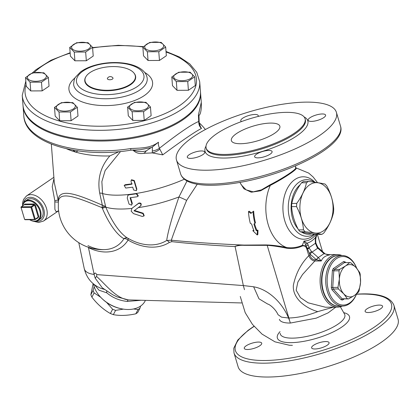 <?xml version="1.0" encoding="UTF-8"?>
<svg xmlns="http://www.w3.org/2000/svg" width="419" height="419" viewBox="0 0 419 419"><rect width="100%" height="100%" fill="white"/><g stroke="black" fill="none" stroke-linecap="round" stroke-linejoin="round"><path stroke-width="0.63" d="M133.567 189.969L136.379 190.697L136.578 189.488L134.017 180.898L131.226 180.144L131.006 181.385L131.849 184.203L124.176 185.392L125.721 188.063L132.729 187.157L133.567 189.969M136.379 190.697L136.851 189.105L134.295 180.516L131.55 179.746L131.226 180.144M132.174 183.815L125.276 184.706L124.176 185.392M53.972 178.541L52.234 186.685L54.8 200.659L54.894 209.306L55.769 211.27L56.654 211.543L58.251 210.951M54.8 200.659L58.162 200.015L54.287 182.611L51.328 144.099M54.847 201.848A2.022 0.304 -176 0 0 57.036 202.078A2.022 0.304 -176 0 0 58.356 201.89L58.162 200.015C59.289 186.764 80.186 195.663 102.336 205.163L102.032 207.656L102.367 208.327A42.172 14.806 68.8 0 0 123.935 238.699A41.093 30.048 52.7 0 1 105.111 249.588L105.111 249.588A44.498 44.498 0 0 1 58.314 207.955L58.356 201.89C59.199 189.613 80.191 198.81 102.032 207.656L104.619 206.08L102.336 205.163L99.701 193.117C97.208 178.95 100.586 166.558 109.836 155.926A63.714 29.555 175.6 0 1 75.724 152.118A63.714 29.555 175.6 0 1 66.579 148.776M102.33 208.238L105.719 206.991L104.619 206.08M87.602 247.006L88.482 247.31M127.69 238.144A4.043 3.499 -61.5 0 0 123.935 238.699A4.043 2.655 -148.5 0 1 128.057 240.077A53.239 38.925 -127.3 0 0 169.318 242.454A4.043 2.755 57.7 0 0 166.678 240.48A50.06 36.605 52.7 0 1 129.963 239.401A63.714 63.714 0 0 1 127.418 237.982A43.262 15.189 -111.2 0 1 105.761 207.086L102.367 208.327M88.456 247.529L88.461 247.624A44.828 32.782 -127.3 0 0 128.057 240.077A4.043 1.362 120.2 0 0 127.957 238.296M129.963 239.401L127.895 238.254M169.318 242.454L171.853 241.653A4.043 2.263 96.4 0 0 171.329 240.192L166.678 240.48C168.129 230.927 172.219 216.424 178.955 196.961A8.092 0.712 -156.8 0 1 186.617 200.392L197.26 184.219M171.853 241.653C189.472 243.628 210.553 245.272 235.101 246.587L235.075 246.461C237.845 245.487 240.888 245.115 244.204 245.34L267.139 245.345L264.813 244.932A0.508 0.33 -90.4 0 1 264.981 245.188M316.109 234.31L315.449 235.101C312.935 237.992 310.212 239.851 307.279 240.674L304.032 241.077L306.163 245.99A2.022 1.294 -30.8 0 0 308.091 244.748L306.965 243.219L304.032 241.077L302.324 245.314C297.548 247.467 292.368 248.216 286.79 247.561C278.289 245.806 270.967 244.932 264.813 244.932L244.036 245.089C240.778 244.874 237.788 245.309 235.054 246.388M244.204 245.34A0.508 0.33 -90.4 0 0 244.036 245.089C215.403 243.853 191.169 242.219 171.329 240.192C174.409 231.026 179.505 217.754 186.617 200.392M239.898 182.438L243.895 188.775L251.274 192.221L260.571 190.813L270.286 185.408C284.8 177.866 298.988 168.208 295.819 167.998M248.472 211.621A41.465 27.256 89.6 0 0 250.3 223.301L251.662 224.102A41.465 27.256 89.6 0 0 253.951 230.66L252.804 230.665L257.214 234.975L257.376 230.633L256.234 230.639A41.465 27.256 -90.4 0 1 253.945 224.086L254.872 223.264A41.465 27.256 -90.4 0 1 253.045 211.585L250.892 213.439L248.472 211.621L249.111 211.181L251.337 212.868M253.045 211.585L253.684 211.15A40.454 26.591 89.6 0 0 255.475 222.85L254.553 223.673A40.454 26.591 89.6 0 0 256.847 230.225L257.989 230.214L257.847 234.546L257.214 234.975M252.804 230.665L253.773 230.246M295.364 167.548C298.7 167.762 284.601 177.363 269.951 184.873L270.286 185.408A40.454 26.591 -90.4 0 0 286.79 247.561L286.659 248.226C292.331 248.933 297.558 248.184 302.34 245.984C304.576 245.487 306.074 246.524 306.823 249.09L308.798 255.705C310.123 258.863 312.129 260.628 314.805 261.011A1.011 0.665 89.6 0 0 314.973 259.832C312.653 259.602 310.992 258.12 309.987 255.391A1.011 0.309 -16.6 0 0 308.798 255.705C300.931 263.734 295.788 273.591 293.363 285.276C292.253 299.433 307.551 308.84 317.764 311.626L333.445 307.169M269.951 184.873L261.456 189.859L253.196 191.85L246.115 189.854L241.344 184.905L239.93 182.433M316.811 234.755L317.005 234.41M199.172 133.059A83.433 25.37 -16.6 0 0 176.483 160.011A83.433 25.37 -16.6 0 0 206.509 170.219A83.433 25.37 -16.6 0 0 294.578 149.143A83.433 25.37 -16.6 0 0 336.394 112.334A83.433 25.37 -16.6 0 0 283.448 104.095A83.433 25.37 -16.6 0 0 199.172 133.059M200.245 126.229L201.471 128.45C194.715 131.927 181.799 140.737 162.719 154.873L152.265 152.904L143.57 153.328A11.779 10.396 153.3 0 1 135.154 151.867A12.135 12.135 0 0 1 132.833 149.934M131.802 208.442A63.714 19.374 163.4 0 1 105.761 207.086L102.555 193.531L101.869 181.605L105.143 170.507L120.546 151.51M184.365 179.212A63.714 19.374 163.4 0 1 136.578 193.416A63.714 19.374 163.4 0 1 129.612 194.385A63.714 19.374 163.4 0 1 102.555 193.531A5.054 2.132 -12.9 0 0 99.701 193.117M136.275 193.798L129.199 194.783L127.837 195.385L127.25 198.035L129.062 204.126L131.603 205.153L131.896 203.828L130.079 197.737L137.16 196.752L138.034 196.239L136.275 193.798L136.578 193.416L138.312 195.862L138.034 196.239M130.592 197.679L132.31 203.43L131.603 205.153M127.837 195.385L129.199 194.783M131.885 208.432L138.773 203.089C140.941 202.775 141.643 203.587 140.878 205.525M187.015 180.956L178.955 196.961A63.714 19.374 163.4 0 1 138.307 207.635M131.157 211.145L131.933 208.337L138.464 203.477C140.664 203.152 141.371 203.964 140.59 205.907L133.986 210.846L142.879 213.601L143.921 215.995L142.334 216.466L133.509 213.632L131.157 211.145M134.399 210.448L143.172 213.219L144.199 215.623L143.921 215.995M141.119 205.279L140.59 205.907M254.872 223.264L255.475 222.85M253.945 224.086L254.553 223.673M257.376 230.633L257.989 230.214M256.234 230.639L256.847 230.225M335.797 307.153L328.103 312.873L316.219 318.147L290.357 323.054A40.386 27.848 -124.3 0 0 289.644 320.834A40.386 27.848 -124.3 0 0 252.175 286.591L243.334 285.569L235.075 246.461M267.191 245.335L289.403 319.849M244.46 289.691L243.334 285.569L96.81 274.618C95.506 272.622 94.61 272.554 94.118 274.419L88.461 247.624M109.836 155.926L119.027 151.657M25.182 201.13L27.298 199.69A11.632 8.019 55.7 0 1 40.475 204.781A11.632 8.019 55.7 0 1 40.407 218.907L38.286 220.352A11.632 8.019 -124.3 0 0 38.359 206.221A11.632 8.019 -124.3 0 0 25.182 201.13A11.632 8.019 -124.3 0 0 22.495 205.923M29.618 219.682A11.632 8.019 -124.3 0 0 38.286 220.352M22.684 205.797A11.124 7.668 55.7 0 1 33.138 202.199A11.124 7.668 55.7 0 1 40.177 216.12A11.124 7.668 55.7 0 1 29.707 219.682M38.799 216.445L38.066 217.838L34.981 219.645L25.077 219.718L24.559 219.257L20.95 207.127L24.25 204.729L34.154 204.655L33.939 203.99L35.495 205.362L34.672 205.111L38.255 217.115L38.799 216.445L35.495 205.362M38.255 217.115L35.227 219.179L31.65 207.175L34.672 205.111M33.939 203.99L24.794 204.058L24.25 204.729M34.154 204.655L31.132 206.719L21.222 206.792M35.227 219.179L34.981 219.645M34.541 219.388L24.637 219.462L21.06 207.457L30.964 207.384L34.541 219.388L34.955 219.514M30.964 207.384L31.65 207.175M21.06 207.457L20.95 207.127M31.132 206.719L31.236 207.049M201.288 102.409L198.417 114.953L198.967 115.304L199.125 120.923A10.114 2.022 -179.4 0 1 198.747 121.458C191.666 124.349 178.557 133.289 159.409 148.284L158.319 144.655L158.44 142.214C150.227 148.405 140.632 147.991 130.791 148.546A88.996 41.282 175.6 0 1 23.81 115.963L23.055 106.138A88.996 41.282 175.6 0 1 23.024 105.693M200.486 92.06A88.996 41.282 175.6 0 1 200.528 92.505A88.996 41.282 175.6 0 1 152.919 133.52A88.996 41.282 175.6 0 1 58.534 135.636A88.996 41.282 175.6 0 1 23.055 106.138M198.417 114.953L198.789 122.636C198.894 124.935 199.784 126.873 201.471 128.45M150.945 147.656L140.061 149.756L130.644 150.201A3.033 0.456 -99 0 0 130.791 148.546M150.866 147.687L152.642 146.823L158.44 142.214M150.882 147.682L152.642 146.823M241.606 302.947L128.408 299.91C115.806 298.532 104.834 283.516 96.574 276.467L96.81 274.618M96.574 276.467L95.165 278.122L94.118 274.419L95.165 278.122L102.273 287.822L112.774 294.767L117.016 296.898L128.408 299.91A6.07 1.629 -84.8 0 0 127.261 301.418L140.412 300.344M94.364 284.616L98.994 290.199L106.766 292.829L106.667 290.896M104.635 289.471L101.346 288.518M106.766 292.829C112.711 297.794 119.541 300.659 127.261 301.418M145.383 300.475L145.047 301.109A28.319 19.253 -152.3 0 1 121.086 308.703A28.319 19.253 -152.3 0 1 102.278 298.847A28.319 19.253 -152.3 0 1 93.557 283.982M102.278 298.847L102.854 299.386A26.292 17.876 27.7 0 0 120.316 308.536L121.086 308.703M123.38 309.128L115.581 310.385L112.622 309.264L106.641 302.466M140.58 306.079L139.962 308.248L138.05 309.552L133.551 308.976M100.639 297.212L94.123 292.902L93.07 290.472L94.17 286.58M93.128 283.621L90.839 294.735L91.892 297.16C97.255 304.142 103.42 309.599 110.386 313.522L113.35 314.648C120.038 315.9 127.528 315.622 135.819 313.815L137.731 312.511L139.962 308.248M138.05 309.552L135.819 313.815M115.581 310.385L113.35 314.648M112.622 309.264L110.386 313.522M93.07 290.472L90.839 294.735M94.123 292.902L91.892 297.16M78.128 150.892L75.724 152.118L72.869 150.054M199.125 120.902A10.114 2.022 -179.4 0 1 199.125 120.923L199.161 122.4A10.114 0.749 -4.4 0 0 199.161 122.385M159.859 149.185L159.409 148.284A10.114 5.761 157.8 0 1 152.322 151.018L152.265 152.904A10.114 5.059 -31 0 0 159.859 149.185L162.719 154.873M152.385 146.943L152.322 151.018M151.416 147.436L146.194 150.919A10.81 7.453 55.7 0 1 143.57 153.328M133.19 149.902A10.81 5.012 -4.4 0 0 146.194 150.919M199.701 81.784L200.455 91.614A88.996 41.282 175.6 0 1 152.846 132.624A88.996 41.282 175.6 0 1 58.466 134.745A88.996 41.282 175.6 0 1 22.987 105.248L22.233 95.417A88.996 41.282 -4.4 0 0 57.712 124.92A88.996 41.282 -4.4 0 0 152.092 122.798A88.996 41.282 -4.4 0 0 199.701 81.784L196.773 72.34L189.838 63.971L179.426 56.958L166.018 51.453M150.452 106.965L151.123 115.696L144.23 120.394L132.818 120.442L128.303 115.791L127.633 107.06L134.525 102.362L145.932 102.315L150.452 106.965L143.56 111.663L132.147 111.711L127.633 107.06M77.321 107.269L77.992 116L71.099 120.703L59.687 120.751L55.172 116.094L54.501 107.369L61.394 102.665L72.806 102.618L77.321 107.269L70.429 111.973L59.016 112.02L54.501 107.369M48.368 77.452L49.039 86.183L42.146 90.881L30.739 90.928L26.219 86.277L25.549 77.546L32.441 72.848L43.854 72.796L48.368 77.452L41.476 82.15L30.068 82.197L25.549 77.546M92.552 47.326L93.222 56.057L86.33 60.755L74.917 60.802L70.402 56.151L69.727 47.42L76.625 42.722L88.032 42.675L92.552 47.326L85.659 52.024L74.247 52.071L69.727 47.42M165.678 47.017L166.348 55.748L159.456 60.451L148.048 60.498L143.528 55.842L142.858 47.117L149.751 42.413L161.163 42.366L165.678 47.017L158.785 51.72L147.378 51.767L142.858 47.117M194.631 76.839L195.301 85.57L188.409 90.268L176.996 90.315L172.481 85.665L171.811 76.934L178.704 72.236L190.116 72.188L194.631 76.839L187.738 81.537L176.326 81.59L171.811 76.934M132.818 120.442L132.147 111.711M144.23 120.394L143.56 111.663M129.586 106.4A9.496 4.405 -4.4 0 0 142.717 110.197A9.496 4.405 -4.4 0 0 144.675 102.487A9.496 4.405 -4.4 0 0 129.586 106.4M59.687 120.751L59.016 112.02M56.455 106.709A9.496 4.405 -4.4 0 0 69.585 110.506A9.496 4.405 -4.4 0 0 71.544 102.791A9.496 4.405 -4.4 0 0 56.455 106.709M144.812 46.457A9.496 4.405 -4.4 0 0 157.942 50.254A9.496 4.405 -4.4 0 0 159.901 42.544A9.496 4.405 -4.4 0 0 144.812 46.457M159.456 60.451L158.785 51.72M148.048 60.498L147.378 51.767M71.68 46.76A9.496 4.405 -4.4 0 0 84.816 50.558A9.496 4.405 -4.4 0 0 86.775 42.848A9.496 4.405 -4.4 0 0 71.68 46.76M86.33 60.755L85.659 52.024M74.917 60.802L74.247 52.071M27.502 76.887A9.496 4.405 -4.4 0 0 40.633 80.684A9.496 4.405 -4.4 0 0 42.591 72.974A9.496 4.405 -4.4 0 0 27.502 76.887M42.146 90.881L41.476 82.15M173.765 76.274A9.496 4.405 -4.4 0 0 186.895 80.071A9.496 4.405 -4.4 0 0 188.854 72.361A9.496 4.405 -4.4 0 0 173.765 76.274M188.409 90.268L187.738 81.537M71.099 120.703L70.429 111.973M30.739 90.928L30.068 82.197M176.996 90.315L176.326 81.59M133.839 72.911A25.538 11.847 175.6 0 1 135.672 76.818A25.538 11.847 175.6 0 1 122.013 88.587A25.538 11.847 175.6 0 1 94.93 89.195A25.538 11.847 175.6 0 1 84.753 80.731A25.538 11.847 175.6 0 1 85.968 76.588M135.688 77.091A25.538 11.847 -4.4 0 0 135.201 75.399M84.999 79.254A25.538 11.847 -4.4 0 0 84.779 80.998M85.712 83.507A25.281 11.727 175.6 0 1 85.047 81.249L84.973 80.354A25.281 11.727 175.6 0 1 109.286 66.726A25.281 11.727 175.6 0 1 135.395 76.483A25.281 11.727 175.6 0 1 121.866 88.131A25.281 11.727 175.6 0 1 95.055 88.734A25.281 11.727 175.6 0 1 84.973 80.354M135.395 76.483L135.463 77.374A25.281 11.727 175.6 0 1 135.148 79.71M112.842 77.808A2.833 1.315 175.6 0 1 110.286 79.73A2.833 1.315 175.6 0 1 107.468 78.222A3.289 3.289 0 0 1 112.842 77.808M257.926 157.874A9.103 2.765 163.4 0 1 254.647 156.758A9.103 2.765 163.4 0 1 262.582 151.505A9.103 2.765 163.4 0 1 272.093 151.558A9.103 2.765 163.4 0 1 267.532 155.569A9.103 2.765 163.4 0 1 257.926 157.874M190.566 158.377A9.103 2.765 163.4 0 1 187.293 157.266A9.103 2.765 163.4 0 1 195.223 152.013A9.103 2.765 163.4 0 1 204.734 152.066A9.103 2.765 163.4 0 1 200.172 156.078A9.103 2.765 163.4 0 1 190.566 158.377M311.417 121.395A9.103 2.765 163.4 0 1 308.143 120.279A9.103 2.765 163.4 0 1 316.073 115.026A9.103 2.765 163.4 0 1 325.589 115.078A9.103 2.765 163.4 0 1 321.027 119.096A9.103 2.765 163.4 0 1 311.417 121.395M241.574 121.536A9.103 2.765 163.4 0 1 240.784 120.787A9.103 2.765 163.4 0 1 248.713 115.534A9.103 2.765 163.4 0 1 258.23 115.586A9.103 2.765 163.4 0 1 258.088 116.461M286.476 112.355A51.579 15.686 -16.6 0 0 232.037 125.386A51.579 15.686 -16.6 0 0 206.185 148.137A51.579 15.686 -16.6 0 0 260.094 148.436A51.579 15.686 -16.6 0 0 305.042 118.666A51.579 15.686 -16.6 0 0 286.476 112.355M240.485 143.722A25.281 7.689 163.4 0 1 231.382 140.627A25.281 7.689 163.4 0 1 244.088 129.461A25.281 7.689 163.4 0 1 270.8 123.086A25.281 7.689 163.4 0 1 279.845 126.182A25.281 7.689 163.4 0 1 267.17 137.332A25.281 7.689 163.4 0 1 240.485 143.722M314.192 234.074A28.319 18.614 -90.4 0 1 307.08 236.285A28.319 18.614 -90.4 0 1 288.696 213.947A28.319 18.614 -90.4 0 1 299.161 182.118A28.319 18.614 -90.4 0 1 306.656 179.657A28.319 18.614 -90.4 0 1 314.512 182.228M306.163 245.995L302.324 245.314A1.011 0.409 -113.2 0 0 302.34 245.984M306.163 245.99L307.499 248.844A1.011 0.309 -16.6 0 0 306.823 249.09M310.165 254.218A2.022 0.503 131.5 0 1 312.061 252.081A6.07 4.185 55.7 0 1 311.511 251.541L309.206 248.21A2.022 0.629 165.6 0 1 307.499 248.844L309.426 253.5A8.092 5.578 -124.3 0 0 310.165 254.218L316.371 259.707A2.022 0.503 -48.5 0 1 318.267 257.57L312.061 252.081L317.812 248.158L324.123 253.731L329.633 254.815C328.836 255.061 325.092 254.192 324.777 253.542A2.022 0.534 -49.4 0 1 324.777 253.542A2.022 0.534 -49.4 0 1 324.788 253.553L324.667 253.448A2.022 0.503 -48.5 0 1 324.709 253.505M316.371 259.707L321.3 260.964L321.488 260.482C322.777 257.544 325.5 255.684 329.659 254.914L329.172 254.815M341.93 255.527A26.292 17.284 89.6 0 0 337.175 254.548A26.292 17.284 89.6 0 0 320.09 280.976A26.292 17.284 89.6 0 0 337.573 307.137L325.453 307.227L308.117 302.811L300.392 297.616L296.154 290.194L297.851 282.102L302.523 274.524L314.805 261.011L321.3 260.964L318.267 257.57L324.018 253.647A2.022 0.503 -48.5 0 1 324.667 253.443L318.461 247.959A2.022 0.503 131.5 0 0 317.812 248.158A6.07 4.185 -124.3 0 1 317.256 247.624L315.413 243.282L309.075 247.603L308.091 244.748M337.573 307.137A26.292 17.284 89.6 0 0 342.313 306.09M338.515 306.116A25.281 16.619 -90.4 0 1 321.514 280.96A25.281 16.619 -90.4 0 1 338.138 255.553M309.206 248.21L309.075 247.603A2.022 0.786 -10.1 0 1 307.3 248.179M311.511 251.541A2.022 0.325 136.9 0 0 309.426 253.5L309.987 255.391M314.973 259.832L316.502 259.822A2.022 0.534 -49.4 0 1 318.361 257.659M316.733 234.383L315.402 237.568C312.857 240.401 310.133 242.255 307.232 243.14L306.965 243.219A2.022 1.44 137.9 0 1 305.545 244.544M315.874 242.936A1.011 0.309 163.4 0 1 315.905 242.9L315.779 242.449M315.957 243.261A2.022 0.686 163.9 0 1 315.963 243.271L317.859 247.372A2.022 0.325 136.9 0 0 317.256 247.624M324.123 253.731A2.022 0.534 -49.4 0 1 324.772 253.537M317.068 234.08L316.031 237.463L315.638 237.306L315.261 239.862L315.69 239.799L315.816 242.669A2.022 0.801 -10.5 0 0 315.811 242.648M342.517 306.09L338.709 306.116A25.281 16.619 -90.4 0 1 323.389 291.153A25.281 16.619 -90.4 0 1 338.327 255.553L342.14 255.522A25.281 16.619 89.6 0 0 327.197 291.121A25.281 16.619 89.6 0 0 342.517 306.09A25.281 16.619 89.6 0 0 356.642 293.803M356.726 268.312A25.281 16.619 89.6 0 0 342.14 255.522M356.606 293.829A24.271 15.953 -90.4 0 1 342.03 305.006A24.271 15.953 -90.4 0 1 328.564 290.707A24.271 15.953 -90.4 0 1 335.619 259.277A24.271 15.953 -90.4 0 1 356.716 268.301M333.257 268.621L334.456 269.427L344.439 262.619L343.564 261.592L333.257 268.621L332.387 270.464L331.293 287.591L332.733 287.424L333.21 289.005L338.426 288.969L337.95 287.382L339.359 279.08L339.013 270.794L339.673 269.386L345.544 265.976L349.656 262.582L350.792 262.76L356.134 267.647L359.712 272.544L360.188 274.131L360.539 282.416L359.125 290.718L358.465 292.127L354.354 295.521L348.482 298.93L342.129 298.789L333.21 289.005L331.916 289.676L341.124 299.774L342.616 300.009L344.151 298.962M332.387 270.464L333.796 270.831L332.733 287.424L337.95 287.382M339.673 269.386L334.456 269.427L333.796 270.831L339.013 270.794M341.124 299.774L342.129 298.789L347.346 298.752L343.763 293.855L338.426 288.969M344.439 262.619L349.656 262.582M348.482 298.93L347.346 298.752M345.544 265.976A16.179 10.637 89.6 0 0 339.359 279.08A16.179 10.637 89.6 0 0 343.763 293.855A16.179 10.637 89.6 0 0 354.354 295.521A16.179 10.637 89.6 0 0 360.539 282.416A16.179 10.637 89.6 0 0 356.134 267.647A16.179 10.637 89.6 0 0 345.544 265.976M343.266 298.972L342.616 300.009M345.769 262.608L345.057 261.828L345.172 262.613M311.82 233.765A26.292 17.284 -90.4 0 1 301.612 232.079M298.009 228.884A26.292 17.284 -90.4 0 1 300.182 184.737M308.389 181.448L303.45 181.485L301.539 182.789C296.516 189.687 293.263 196.569 291.792 203.44L291.587 206.619C292.127 214.397 294.442 222.159 298.527 229.905L300.24 231.78C304.026 232.671 309.589 233.545 316.926 234.41L321.865 234.373C318.079 233.483 312.516 232.603 305.179 231.744L303.471 229.869C302.932 222.091 300.617 214.329 296.526 206.583L296.731 203.404C301.753 196.506 305.006 189.624 306.478 182.752L308.389 181.448C315.727 182.307 321.289 183.187 325.081 184.077L326.789 185.947C330.879 193.698 333.189 201.46 333.728 209.233L333.529 212.412C332.052 219.284 328.805 226.171 323.782 233.069L321.865 234.373M301.539 182.789L306.478 182.752M291.792 203.44L296.731 203.404M291.587 206.619L296.526 206.583M298.527 229.905L303.471 229.869M300.24 231.78L305.179 231.744M309.599 184.858A25.24 16.592 89.6 0 0 306.823 228.339A25.24 16.592 89.6 0 0 332.985 210.5A25.24 16.592 89.6 0 0 309.599 184.858M321.677 250.803L320.776 250.007M288.853 318C297.741 317.77 307.378 315.643 317.764 311.626M279.384 319.341A30.341 9.228 -16.6 0 0 290.357 323.054M368.39 312.516A9.103 2.765 163.4 0 1 365.117 311.401A9.103 2.765 163.4 0 1 373.046 306.148A9.103 2.765 163.4 0 1 382.563 306.2A9.103 2.765 163.4 0 1 378.001 310.212A9.103 2.765 163.4 0 1 368.39 312.516M314.899 348.99A9.103 2.765 163.4 0 1 311.626 347.875A9.103 2.765 163.4 0 1 319.556 342.622A9.103 2.765 163.4 0 1 329.072 342.674A9.103 2.765 163.4 0 1 324.51 346.691A9.103 2.765 163.4 0 1 314.899 348.99M247.54 349.498A9.103 2.765 163.4 0 1 244.267 348.383A9.103 2.765 163.4 0 1 252.196 343.13A9.103 2.765 163.4 0 1 261.713 343.182A9.103 2.765 163.4 0 1 257.151 347.199A9.103 2.765 163.4 0 1 247.54 349.498M253.982 326.27L248.153 330.303L237.762 340.071L233.765 348.268L234.006 352.976L238.133 366.824A83.433 25.37 -16.6 0 0 325.343 367.301A83.433 25.37 -16.6 0 0 398.05 319.152L393.923 305.299C390.639 297.396 380.222 293.593 362.665 293.892L356.527 294.091M252.175 286.591L253.647 286.8L258.979 298.799L267.757 304.089M289.644 320.834L288.565 318.005L281.531 317.157L278.038 314.706C275.273 308.379 268.684 303.864 267.731 304.084M267.191 245.34C272.926 245.733 279.415 246.697 286.659 248.226M136.851 189.105L136.578 189.488M134.295 180.516L134.017 180.898M125.276 184.706L124.841 185.104M58.335 210.967L43.607 221.007A15.168 10.459 -124.3 0 0 43.707 202.581A15.168 10.459 -124.3 0 0 26.517 195.94A15.168 10.459 -124.3 0 0 26.14 196.212M314.737 234.142A31.205 20.515 -90.4 0 1 285.475 222.929A31.205 20.515 -90.4 0 1 294.929 179.505A31.205 20.515 -90.4 0 1 314.941 182.286M336.394 112.334L340.527 126.187A83.433 25.37 163.4 0 1 267.814 174.335A83.433 25.37 163.4 0 1 180.61 173.859L176.483 160.011M132.31 203.43L131.896 203.828M143.172 213.219L142.879 213.601M138.773 203.089L138.464 203.477M94.118 274.419C88.309 273.691 85.02 271.758 84.256 268.621C86.607 278.242 92.358 284.899 101.508 288.581L101.361 288.529M23.616 202.744A13.146 9.066 55.7 0 1 40.884 203.545A13.146 9.066 55.7 0 1 37.432 221.3A13.146 9.066 55.7 0 1 36.212 221.222M37.626 217.843L38.066 217.838M198.789 122.636A10.114 0.749 -4.4 0 0 199.166 122.4L200.277 126.292M166.065 52.045A85.963 39.878 175.6 0 1 177.876 106.766A85.963 39.878 175.6 0 1 59.32 121.002A85.963 39.878 175.6 0 1 26.093 84.643M34.122 72.597A85.963 39.878 175.6 0 1 70.172 53.155M92.599 47.955A85.963 39.878 175.6 0 1 143.031 46.949M75.158 77.793A41.968 19.468 -4.4 0 0 85.644 103.048A41.968 19.468 -4.4 0 0 140.108 98.072A41.968 19.468 -4.4 0 0 144.702 72.45M88.33 96.517A36.914 17.121 175.6 0 1 73.613 84.282C74.016 80.076 74.682 77.667 75.603 77.059L80.422 72.021C84.015 69.318 88.545 67.145 94.003 65.5C103.661 62.693 113.512 61.892 123.558 63.091C129.502 63.861 134.546 65.359 138.679 67.585C143.984 70.565 146.828 74.247 147.221 78.631A36.914 17.121 175.6 0 1 127.476 95.642A36.914 17.121 175.6 0 1 88.33 96.517M89.938 92.599A33.881 15.718 175.6 0 1 96.925 65.092A33.881 15.718 175.6 0 1 143.769 78.636A33.881 15.718 175.6 0 1 89.938 92.599M206.012 146.147A53.601 16.299 -16.6 0 0 261.095 151.793A53.601 16.299 -16.6 0 0 304.094 116.906M305.042 118.666L305.315 119.593A51.579 15.686 163.4 0 1 260.372 149.358A51.579 15.686 163.4 0 1 206.462 149.059L206.185 148.137M316.534 245.01L315.905 242.9M315.261 239.862L315.413 243.282A2.022 0.801 -10.5 0 0 315.816 242.669L315.957 243.271A2.022 0.686 163.9 0 1 315.559 243.879M345.057 261.828L343.564 261.592M331.293 287.591L331.916 289.676M340.348 306.776L344.538 314.103A33.682 10.245 163.4 0 1 315.476 334.215A33.682 10.245 163.4 0 1 280.149 333.299M280.049 331.628A37.631 11.444 -16.6 0 0 316.685 338.259A37.631 11.444 -16.6 0 0 343.706 312.647M356.464 294.243A81.412 24.758 163.4 0 1 362.131 294.07A81.412 24.758 163.4 0 1 374.094 327.281A81.412 24.758 163.4 0 1 263.048 360.513A81.412 24.758 163.4 0 1 254.097 326.401M234.006 352.976A83.433 25.37 -16.6 0 0 321.211 353.453A83.433 25.37 -16.6 0 0 393.923 305.299M53.878 177.279L26.517 195.94L23.6 199.365L22.663 202.429L22.547 205.567M58.87 211.276L58.1 210.951M317.555 182.674L313.161 177.007L308.714 173.094L296.044 167.888L295.683 167.527L295.584 165.84M316.759 234.918L317.099 234.404M205.394 129.518A63.714 63.714 0 0 0 199.203 122.788M340.527 126.187C346.649 144.267 295.264 171.34 245.717 181.333C211.914 188.047 184.653 186.57 180.61 173.859M87.974 245.634C93.94 248.556 99.654 249.871 105.111 249.588M78.772 242.659L84.256 268.621M33.195 221.185L38.658 222.494L43.607 221.007M201.298 102.587L201.387 106.641C201.026 111.852 200.203 114.78 198.925 115.424M200.528 92.505L201.298 102.545M130.644 150.201C79.736 158.728 25.056 143.335 23.81 115.963M143.408 46.593L118.305 45.304L92.573 47.598M70.135 52.736L50.992 60.242L35.971 69.732L32.478 72.838M25.826 81.15L22.233 95.417M327.359 254.621L337.175 254.548M317.864 247.372L318.461 247.959M316.036 237.463L315.69 239.804M240.265 296.484L245.199 312.679L252.437 324.374L262.043 334.116L274.99 341.841L289.356 345.246L292.41 345.329M322.483 251.515L317.382 234.404"/></g></svg>
